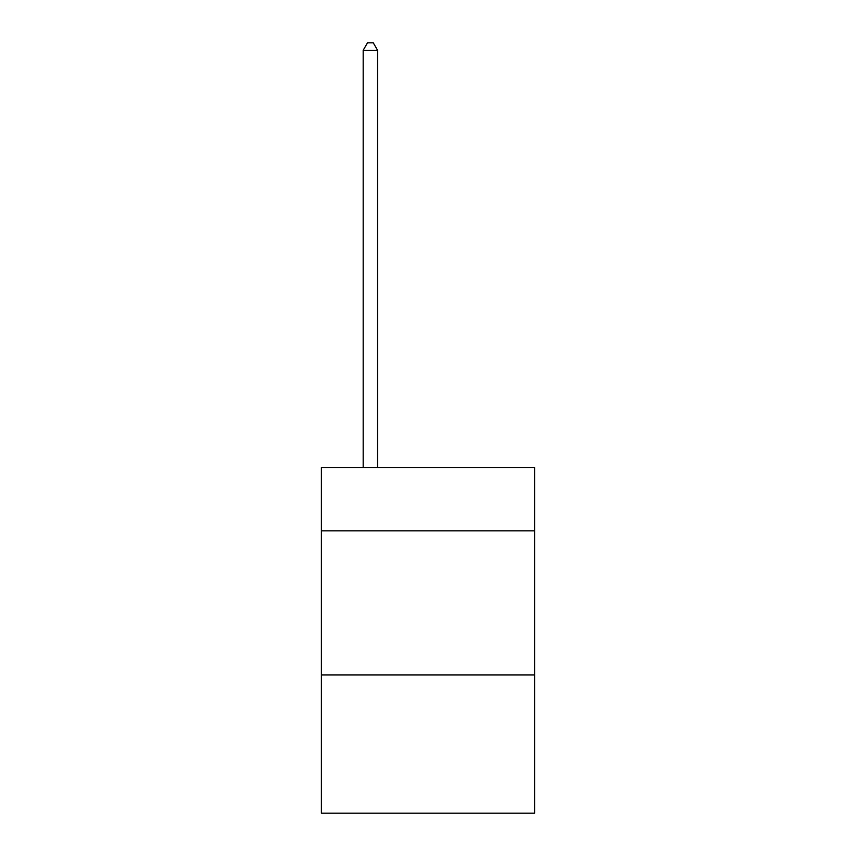 <?xml version="1.0" encoding="UTF-8"?>
<svg xmlns="http://www.w3.org/2000/svg" width="856" height="856" viewBox="0 0 856 856"><rect width="100%" height="100%" fill="white"/><g stroke="black" fill="none" stroke-linecap="round" stroke-linejoin="round"><path stroke-width="1.28" d="M534.604 530.859L534.604 467.472L321.396 467.472L321.396 530.859L534.604 530.859L534.604 813.2L321.396 813.2L321.396 530.859M534.604 674.913L321.396 674.913M377.582 467.472L377.582 50.29L363.179 50.29L363.179 467.472M363.179 50.29L367.502 42.8L373.259 42.8L377.582 50.29"/></g></svg>
